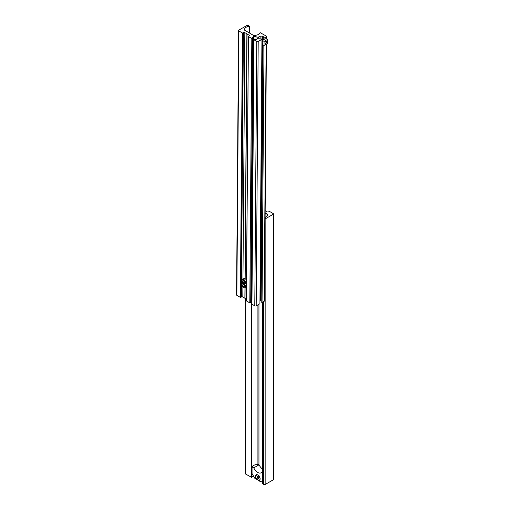 <?xml version="1.0" encoding="UTF-8"?>
<svg xmlns="http://www.w3.org/2000/svg" width="510" height="510" viewBox="0 0 510 510"><rect width="100%" height="100%" fill="white"/><g stroke="black" fill="none" stroke-linecap="round" stroke-linejoin="round"><path stroke-width="0.76" d="M265.111 217.579A6.024 3.474 0 0 0 267.45 215.392L267.635 214.78A1.001 0.58 0 0 0 267.654 214.678A1.001 0.58 0 0 0 267.361 214.27L265.149 212.995M265.104 218.969A1.001 0.58 0 0 0 265.155 218.943L273.143 214.327A1.001 0.58 0 0 0 273.436 213.919A1.001 0.58 0 0 0 273.143 213.511L269.592 211.459L268.598 211.828A1.001 0.58 0 0 1 267.176 211.828L265.162 210.668M262.663 483.78L263.734 484.5A1.001 0.58 0 0 0 265.155 484.5L273.143 479.891A1.001 0.58 0 0 0 273.436 479.483L273.436 213.919M245.52 298.637L245.52 473.745A1.001 0.58 180 0 0 245.814 474.153L251.889 477.5A6.024 3.474 180 0 1 253.355 475.849M265.143 213.199L267.355 214.474L267.355 215.641L267.361 214.27M267.355 214.474L266.979 216.259M265.111 217.534L266.551 216.699M253.534 465.496A6.024 3.474 180 0 1 256.817 464.521A3.009 1.74 180 0 1 259.048 464.82L253.757 467.874L252.055 466.899A6.024 3.474 180 0 1 253.534 465.496M262.624 480.528L260.712 481.638A25.098 14.49 -120 0 1 259.666 481.204L259.322 480.394L260.285 479.024L258.991 475.696L256.409 474.204L255.121 476.04L256.084 478.527L255.739 478.935A25.098 14.49 -120 0 1 254.694 478.163L252.055 473.592L252.055 466.899M262.624 471.871L261.649 472.438A7.025 4.054 60 0 1 261.216 472.757A7.025 4.054 60 0 1 257.703 472.413A7.025 4.054 60 0 1 253.757 467.874M262.624 469.085A7.025 4.054 60 0 1 259.431 465.49L259.048 464.82M262.624 473L261.649 472.438M256.715 475.122L255.121 476.04M257.952 476.365A1.256 0.727 -120 0 0 257.327 476.302A1.256 0.727 -120 0 0 257.129 477.309A1.256 0.727 -120 0 0 257.952 478.412A1.256 0.727 -120 0 0 258.576 478.476A1.256 0.727 -120 0 0 258.774 477.468A1.256 0.727 -120 0 0 257.952 476.365M256.281 478.412L256.619 479.285L259.316 480.777M257.952 476.448A1.147 0.663 -120 0 0 257.136 476.92A1.147 0.663 -120 0 0 257.952 478.329L257.952 478.329A1.147 0.663 -120 0 0 258.761 477.857A1.147 0.663 -120 0 0 257.952 476.448M245.023 298.344L245.1 287.71L245.023 298.344L246.381 299.14M249.231 32.895L249.384 26.188L248.274 25.506A1.001 0.587 0.4 0 0 246.853 25.5L238.865 30.109A1.001 0.587 0.4 0 0 238.572 30.517L236.563 294.907A1.001 0.587 0.4 0 0 236.857 295.328L240.408 297.413L241.402 297.043A1.001 0.587 0.4 0 1 242.824 297.049L244.876 298.261L244.959 287.787M238.572 30.517A1.001 0.587 0.4 0 0 238.865 30.938L242.416 33.022L243.41 32.653A1.001 0.587 0.4 0 1 244.826 32.659L247.031 33.87L245.17 278.76L247.031 33.953L249.09 35.164A1.001 0.587 -179.6 0 1 249.384 35.579A1.001 0.587 -179.6 0 1 249.09 35.993L248.446 36.567L251.819 38.543L252.705 38.033L252.067 37.453L253.291 36.745A0.752 0.44 0.4 0 1 253.821 36.618L255.013 36.624A2.257 1.313 0.4 0 1 257.276 37.957L257.269 38.645A0.752 0.44 -179.6 0 1 257.053 38.958L255.829 39.659L254.834 39.283L253.948 39.799L256.791 41.463A1.001 0.587 0.4 0 0 258.207 41.469L261.936 39.321L261.05 38.798L260.055 39.168L258.831 38.448A0.752 0.44 0.4 0 1 258.608 38.135L258.608 37.447A2.257 1.313 0.4 0 0 258.608 37.447A2.257 1.313 0.4 0 1 260.871 36.14L262.063 36.146A0.752 0.44 -179.6 0 1 262.593 36.274L263.817 36.994M249.282 26.259A6.024 3.506 0.4 0 0 244.558 29.064L244.373 29.682A1.001 0.587 0.4 0 0 244.354 29.784A1.001 0.587 0.4 0 0 244.647 30.198L253.056 35.139A1.504 0.88 0.4 0 0 254.088 35.4A6.024 3.506 -179.6 0 0 260.119 32.627L266.195 36.038A1.001 0.587 -179.6 0 1 266.488 36.452A1.001 0.587 -179.6 0 1 266.195 36.86L264.065 38.091L263.179 37.568L263.817 37.198M266.43 44.096L264.48 300.843A1.001 0.587 -179.6 0 1 264.186 301.251L266.137 44.262M264.186 301.251L262.057 302.481L264.008 45.466M264.065 39.334L266.265 38.556L267.616 39.346L267.584 43.426L264.033 45.479L262.682 44.682L262.274 42.394L262.714 40.602L264.065 39.334L264.065 38.091M262.057 302.481L261.171 301.958L263.122 44.944M263.16 40.06L263.179 37.568M261.177 301.015L260.584 300.664L262.535 44.14M259.953 300.537L260.055 300.537A0.752 0.44 -179.6 0 1 260.584 300.664M253.948 39.799L251.94 304.19L254.783 305.853A1.001 0.587 0.4 0 0 256.198 305.86L259.928 303.711L261.936 39.321M250.71 301.467L251.283 301.136A0.752 0.44 0.4 0 1 251.812 301.008L251.965 301.015M251.819 38.543L249.811 302.934L250.697 302.424L252.705 38.033M249.811 302.934L246.368 300.849L248.446 36.567L246.438 300.957M245.029 278.677L246.885 33.87M241.995 280.557A2.512 1.447 60 0 1 242.518 279.346L243.831 278.587A2.512 1.447 60 0 1 245.1 278.721A2.512 1.447 60 0 1 246.521 280.392M246.502 282.808A2.512 1.447 60 0 1 246.336 282.929L245.023 283.688A2.512 1.447 60 0 1 243.754 283.56M244.526 282.081L244.086 282.687L243.225 282.183L242.805 281.074L243.238 280.468L244.099 280.972L244.526 282.081M244.099 280.972L244.315 281.539L243.283 282.132L244.105 282.616L244.513 282.049M243.582 280.672L242.881 281.074L243.225 282.183M243.295 280.5L242.805 281.074M245.699 283.305A2.512 1.447 60 0 1 246.489 284.472M246.477 286.888A2.512 1.447 60 0 1 246.304 287.015L244.991 287.767A2.512 1.447 60 0 1 243.723 287.64M244.494 286.161L244.054 286.767L243.194 286.263L242.773 285.154L243.206 284.548L244.067 285.052L244.494 286.161M244.067 285.052L244.284 285.619L243.251 286.212L244.073 286.697L244.481 286.129M243.55 284.752L242.849 285.154L243.194 286.263M243.264 284.58L242.773 285.154M266.698 41.909A1.237 0.708 -59.6 0 1 266.15 43.152A1.237 0.708 -59.6 0 1 265.2 43.477A1.237 0.708 -59.6 0 1 264.951 42.916A1.237 0.708 -59.6 0 1 265.5 41.68A1.237 0.708 -59.6 0 1 266.449 41.348A1.237 0.708 -59.6 0 1 266.698 41.909M264.033 45.479L264.065 41.399L267.616 39.346M262.714 40.602L264.065 41.399M258.952 464.782L258.952 304.272M273.143 479.891L273.143 214.327M265.155 484.5L265.155 218.943M263.734 484.5L263.734 301.512M262.663 483.882L262.663 302.13M257.92 464.533L257.92 304.872M251.889 477.5L251.889 301.015M251.679 477.538L251.679 301.015M245.814 474.153L245.814 298.809M236.857 295.328L238.865 30.938M249.294 32.927L249.345 26.239M244.551 30.135L244.558 29.064M266.182 38.575L266.195 36.86M262.561 40.972L262.593 36.274M260.055 300.537L262.063 36.146M260.846 38.913L260.871 36.14M256.198 305.86L258.207 41.469M254.783 305.853L256.791 41.463M257.269 38.703L257.276 37.957M254.994 39.378L255.013 36.624M251.812 301.008L253.821 36.618M251.283 301.136L253.291 36.745M249.084 35.993L249.09 35.164M242.824 297.049L242.9 287.009M242.958 279.091L244.826 32.659M241.402 297.043L243.41 32.653M240.765 297.413L242.773 33.022M240.408 297.413L242.416 33.022M243.652 283.496A2.359 1.364 -120 0 0 245.329 282.559A2.359 1.364 -120 0 0 243.678 279.659A2.359 1.364 -120 0 0 241.995 280.596A2.359 1.364 -120 0 0 243.652 283.496M243.786 279.474A2.512 1.447 60 0 1 245.412 281.692A2.512 1.447 60 0 1 245.023 283.688L243.678 283.566C242.008 282.387 241.619 280.984 242.518 279.346A2.512 1.447 60 0 1 243.786 279.474M243.621 287.576A2.359 1.364 -120 0 0 245.304 286.639A2.359 1.364 -120 0 0 243.646 283.738A2.359 1.364 -120 0 0 241.963 284.676A2.359 1.364 -120 0 0 243.621 287.576M243.997 283.719A2.512 1.447 60 0 1 245.425 285.925A2.512 1.447 60 0 1 244.991 287.767L243.646 287.646C241.976 286.473 241.587 285.065 242.486 283.426A2.512 1.447 60 0 1 243.442 283.407M241.963 284.637A2.512 1.447 60 0 1 242.486 283.426L243.072 283.082M262.624 483.831L262.624 302.156M256.415 478.762L256.026 478.986M249.333 32.952L249.384 26.188M266.469 38.677L266.488 36.452M246.368 300.849L248.376 36.459"/></g></svg>
